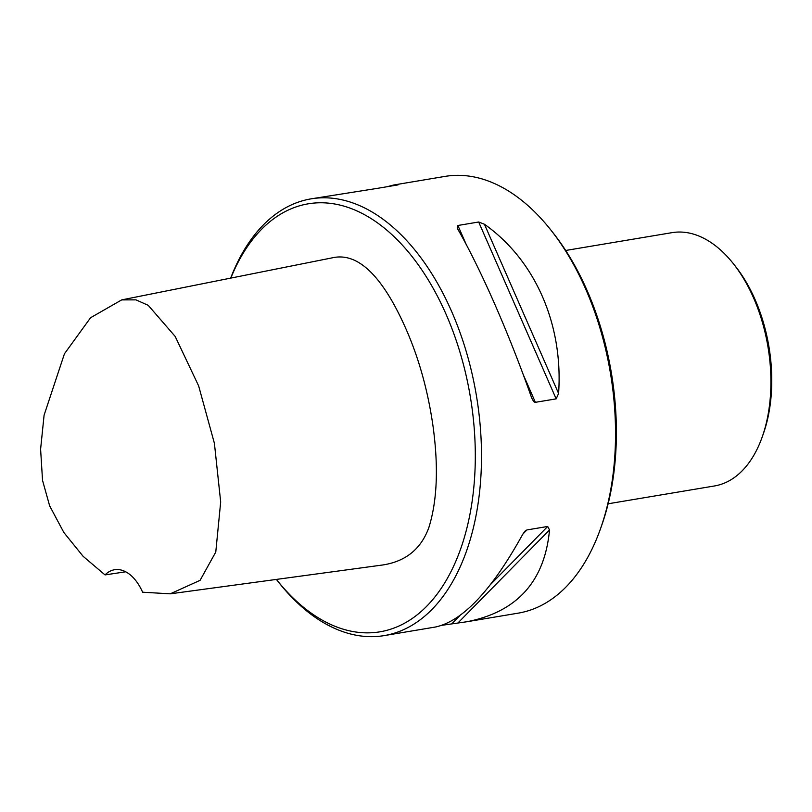 <?xml version="1.0" encoding="UTF-8"?>
<svg xmlns="http://www.w3.org/2000/svg" width="812" height="812" viewBox="0 0 812 812"><rect width="100%" height="100%" fill="white"/><g stroke="black" fill="none" stroke-linecap="round" stroke-linejoin="round"><path stroke-width="1.22" d="M762.316 436.683L763.463 433.425A123.992 73.131 -99.5 0 0 735.469 266.356L733.317 263.646A128.418 75.739 80.5 0 1 762.316 436.683A128.418 75.739 80.5 0 1 714.489 485.962L608.137 503.785M276.385 579.413A216.987 127.971 -99.5 0 0 276.415 579.453A216.987 127.971 -99.5 0 0 330.382 624.306A216.987 127.971 -99.5 0 0 471.356 506.383A216.987 127.971 -99.5 0 0 393.678 236.292A216.987 127.971 -99.5 0 0 230.811 278.1M121.698 299.892L332.138 257.861C353.545 252.836 374.312 268.66 394.449 305.342C413.775 341.03 426.655 381.437 433.08 426.564C438.592 467.184 437.191 500.831 428.868 527.506C421.144 548.892 405.817 561.376 382.878 564.959L170.236 593.826L200.087 580.336L215.779 552.028L220.681 501.958L214.409 443.342L198.656 385.933L175.189 336.452L148.21 305.312L135.959 299.861L121.698 299.892L90.579 317.725L64.442 353.788L44.092 415.176L40.6 449.198L42.539 480.42L49.644 505.835L63.843 532.489L83.088 556.281L105.032 574.916A44.284 26.116 80.5 0 1 114.522 569.74A44.284 26.116 80.5 0 1 142.618 592.212L170.236 593.826M276.415 579.453L278.557 582.163A221.412 130.59 -99.5 0 0 333.63 627.93A221.412 130.59 -99.5 0 0 384.218 635.603L435.597 626.986C462.82 621.028 491.839 590.192 522.644 534.469L524.968 531.17L526.917 529.942L547.694 526.46L549.521 529.962C544.69 581.331 517.142 611.923 466.859 621.748L442.317 625.25M457.562 228.751L457.897 225.482L478.674 222.001L484.439 224.244C535.25 260.175 563.386 324.414 558.585 393.485L556.159 398.875L535.078 402.366L533.636 401.554L531.708 397.992C509.012 333.529 480.866 269.29 457.562 228.751L457.186 228.01M386.959 186.75L393.678 185.014L398.042 184.892L377.275 188.374L311.026 198.859A221.412 130.59 -99.5 0 0 230.659 278.13M466.859 621.748L518.239 613.141A221.412 130.59 -99.5 0 0 600.707 528.176A221.412 130.59 -99.5 0 0 550.709 229.837A221.412 130.59 -99.5 0 0 495.645 184.07A221.412 130.59 -99.5 0 0 445.057 176.397L393.678 185.014M384.218 635.603A221.412 130.59 -99.5 0 0 476.411 395.647A221.412 130.59 -99.5 0 0 311.026 198.859M550.709 229.837L552.86 232.547A216.987 127.971 80.5 0 1 601.854 524.917L600.707 528.176M565.69 250.472L672.042 232.648A128.418 75.739 80.5 0 1 701.375 237.104A128.418 75.739 80.5 0 1 733.317 263.646M105.032 574.916L125.677 571.79M526.917 529.942L522.887 534.032M547.694 526.46L490.692 584.325M459.836 615.669L452 623.626M549.521 529.962L457.958 622.946M457.897 225.482L466.271 244.585M523.192 374.494L535.392 402.356M478.674 222.001L556.159 398.875M484.439 224.244L558.585 393.485"/></g></svg>
